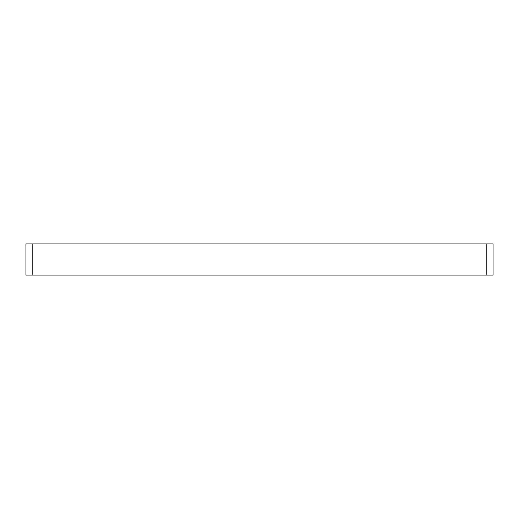 <?xml version="1.0" encoding="UTF-8"?>
<svg xmlns="http://www.w3.org/2000/svg" width="519" height="519" viewBox="0 0 519 519"><rect width="100%" height="100%" fill="white"/><g stroke="black" fill="none" stroke-linecap="round" stroke-linejoin="round"><path stroke-width="0.78" d="M493.05 275.07L486.822 275.07L486.822 243.93L493.05 243.93L493.05 275.07M32.178 275.07L25.95 275.07L25.95 243.93L32.178 243.93L32.178 275.07L486.822 275.07M32.178 243.93L486.822 243.93"/></g></svg>
